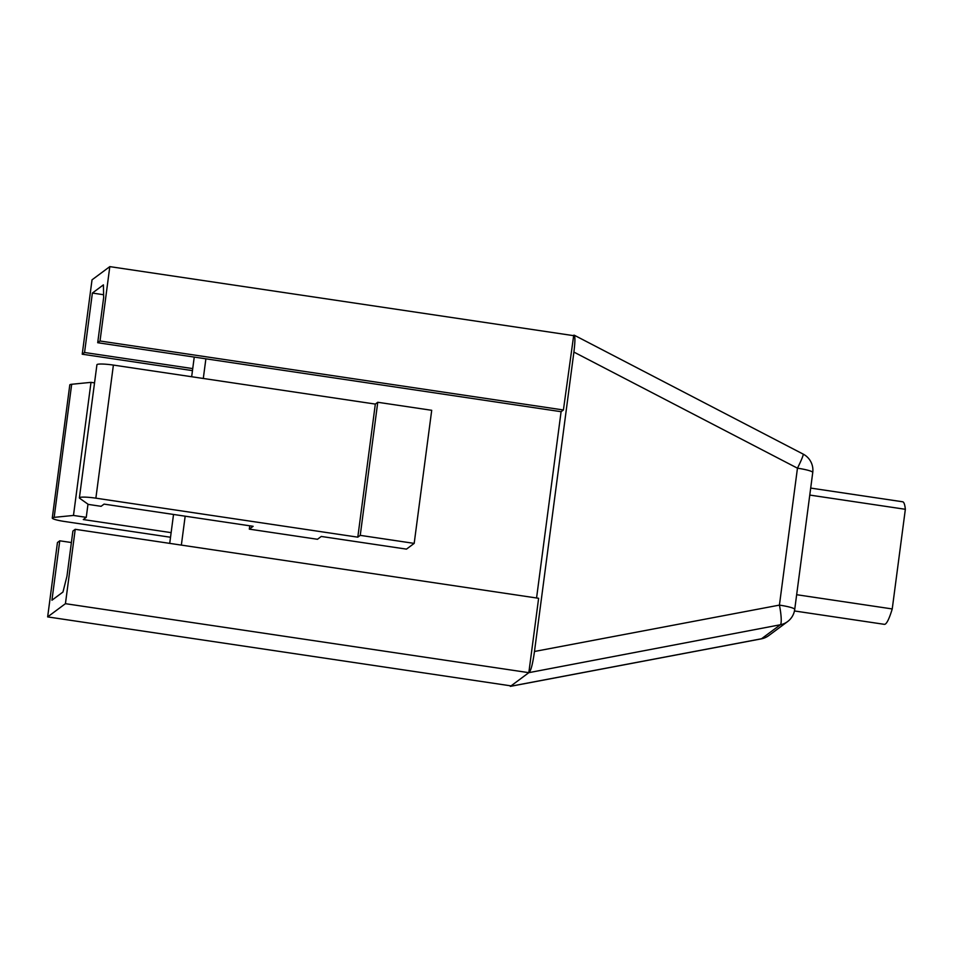 <?xml version="1.0" encoding="UTF-8"?>
<svg xmlns="http://www.w3.org/2000/svg" width="953" height="953" viewBox="0 0 953 953"><rect width="100%" height="100%" fill="white"/><g stroke="black" fill="none" stroke-linecap="round" stroke-linejoin="round"><path stroke-width="1.43" d="M194.245 357.089L191.66 376.733M173.529 514.453L169.717 543.377M181.356 545.104L185.168 516.192M203.299 378.472L205.884 358.816L561.091 411.696L536.563 597.984M510.355 686.363L761.304 638.855A18.095 2.978 -100.7 0 0 761.518 638.76A18.095 17.797 53.4 0 0 768.726 635.603L787.571 621.606A18.095 17.797 -126.6 0 1 780.364 624.751L528.832 672.663L538.624 598.293L75.227 529.308L72.904 531.035L66.96 576.22L62.969 592.027L51.938 600.235L59.765 540.804L71.392 542.531M509.712 685.683L510.51 686.279L528.832 672.663L65.435 603.678L47.65 616.901L511.046 685.886M529.356 672.27C531.155 669.947 532.858 663.014 534.478 651.483L573.897 352.074C575.29 340.709 575.243 335.087 573.73 335.206L563.414 409.981L561.091 411.696M47.65 616.901L57.442 542.531L59.765 540.804M170.527 537.254L64.518 521.482A14.474 1.846 7.5 0 1 52.272 518.015L69.795 384.929A14.474 1.846 7.5 0 1 71.678 384.273L91 382.356L94.538 382.88M52.272 518.015A14.474 1.846 7.5 0 1 54.154 517.36L73.476 515.442L86.258 517.348L83.292 519.552L171.135 532.632M91 382.356L73.476 515.442M87.986 504.185L86.258 517.348M82.232 354.206L92.024 279.837L109.809 266.626L100.017 340.995L97.706 342.711L103.651 297.527L103.412 284.864L92.381 293.059L84.555 352.491L82.232 354.206L192.47 370.622M84.555 352.491L192.732 368.597M109.809 266.626L573.206 335.599M803.153 454.093A18.095 18.095 0 0 1 812.742 472.509A18.095 2.311 -172.5 0 0 797.458 468.185A18.095 1.465 -62.6 0 0 803.153 454.093L574.242 335.194M510.51 686.279L761.518 638.76L780.364 624.751A18.095 2.978 -100.7 0 0 779.423 605.107A18.095 2.311 7.5 0 1 794.719 609.443L812.742 472.509M796.66 594.708L892.234 608.943A63.696 8.267 98.5 0 1 884.348 624.334L794.457 610.956M809.776 495.072L905.35 509.295L892.234 608.943M810.693 488.079L902.646 501.778A63.696 8.267 98.5 0 1 905.35 509.295M100.017 340.995L563.414 409.981M97.706 342.711L205.884 358.816M249.317 529.141L317.468 539.279L321.28 536.456L406.466 549.131L414.186 543.389L360.246 535.36L357.804 537.17L95.872 498.169A14.474 1.846 -172.5 0 0 79.397 497.859A14.474 1.846 -172.5 0 0 79.754 498.348L88.319 504.411L101.101 506.317L104.068 504.113L253.129 526.306L249.317 529.141L249.757 525.806M414.186 543.389L431.709 410.302L377.757 402.273L375.327 404.084L113.395 365.082A14.474 1.846 -172.5 0 0 96.92 364.773L79.397 497.859M375.327 404.084L357.804 537.17M377.757 402.273L360.246 535.36M75.227 529.308L65.435 603.678M92.381 293.059L103.603 294.727M71.678 384.273L54.154 517.36M534.478 651.483L779.423 605.107L797.458 468.185L573.897 352.074M113.395 365.082L95.872 498.169M761.304 638.855A18.095 18.095 0 0 0 768.726 635.603M787.571 621.606A18.095 18.095 0 0 0 794.719 609.443"/></g></svg>
